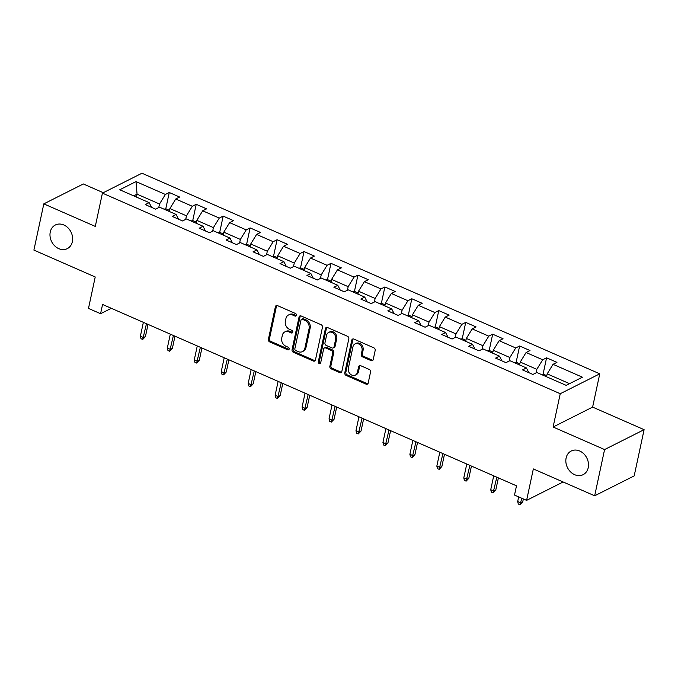 <?xml version="1.0" encoding="UTF-8"?>
<svg xmlns="http://www.w3.org/2000/svg" width="678" height="678" viewBox="0 0 678 678"><rect width="100%" height="100%" fill="white"/><g stroke="black" fill="none" stroke-linecap="round" stroke-linejoin="round"><path stroke-width="1.02" d="M296.413 315.295A1.424 1.161 -116.7 0 0 295.498 313.499L277.48 305.609A2.034 1.661 -116.7 0 0 275.395 306.676L268.386 339.356A2.034 1.661 -116.7 0 0 269.691 341.915L287.709 349.806A1.424 1.161 -116.7 0 0 288.26 347.263L285.921 346.246A6.5 5.305 -116.7 0 1 281.743 338.059L282.328 335.33A6.5 5.305 -116.7 0 1 284.828 331.906A6.5 5.305 -116.7 0 1 288.998 331.906L291.328 332.923A1.424 1.161 -116.7 0 0 291.879 330.381L289.54 329.364A6.5 5.305 -116.7 0 1 285.362 321.177L285.947 318.448A6.5 5.305 -116.7 0 1 288.447 315.024A6.5 5.305 -116.7 0 1 292.616 315.024L294.947 316.041A1.424 1.161 -116.7 0 0 296.413 315.295M566.113 457.997A13.246 10.806 -116.7 0 0 570.562 471.896A13.246 10.806 -116.7 0 0 583.122 474.668A13.246 10.806 -116.7 0 0 588.224 467.684A13.246 10.806 -116.7 0 0 583.775 453.794A13.246 10.806 -116.7 0 0 571.215 451.014A13.246 10.806 -116.7 0 0 566.113 457.997M50.257 231.978A13.246 10.806 -116.7 0 0 54.706 245.868A13.246 10.806 -116.7 0 0 67.275 248.648A13.246 10.806 -116.7 0 0 72.368 241.665A13.246 10.806 -116.7 0 0 67.919 227.774A13.246 10.806 -116.7 0 0 55.359 224.994A13.246 10.806 -116.7 0 0 50.257 231.978M371.137 360.645A2.034 1.661 -116.7 0 0 373.222 359.569L375.188 350.407A2.034 1.661 -116.7 0 0 373.883 347.848L353.874 339.076A2.034 1.661 -116.7 0 0 351.789 340.153L344.78 372.824A2.034 1.661 -116.7 0 0 346.085 375.383L366.095 384.155A2.034 1.661 -116.7 0 0 368.179 383.078L370.552 372.002A2.034 1.661 -116.7 0 0 369.247 369.451L360.688 365.696A2.034 1.661 -116.7 0 0 358.603 366.764L357.425 372.256A5.432 4.432 -116.7 0 1 355.331 375.12A5.432 4.432 -116.7 0 1 350.179 373.985A5.432 4.432 -116.7 0 1 348.348 368.281L352.967 346.772A5.432 4.432 -116.7 0 1 355.052 343.907A5.432 4.432 -116.7 0 1 360.213 345.043A5.432 4.432 -116.7 0 1 362.035 350.746L361.264 354.331A2.034 1.661 -116.7 0 0 362.569 356.891L371.137 360.645L372.205 360.103A2.034 1.661 -116.7 0 0 372.908 360.247M103.276 192.705L83.326 183.967L43.816 203.866L33.9 250.097L95.225 276.971L88.487 308.414L100.581 313.711L102.564 304.464L516.492 485.821L514.509 495.067L526.603 500.372L563.121 481.982M604.581 449.565L644.1 429.666L592.614 407.105L553.104 427.013L604.581 449.565L594.674 495.796L533.34 468.93L526.603 500.372M553.104 427.013L560.24 393.723L102.429 193.128L141.948 173.229L599.759 373.824L560.24 393.723M43.816 203.866L95.293 226.418L102.429 193.128M322.448 327.296A2.034 1.661 -116.7 0 0 321.143 324.737L301.134 315.973A2.034 1.661 -116.7 0 0 299.049 317.041L292.04 349.721A2.034 1.661 -116.7 0 0 293.354 352.28L313.363 361.043A2.034 1.661 -116.7 0 0 315.448 359.976L322.448 327.296M327.499 327.525L347.509 336.288A2.034 1.661 -116.7 0 1 348.814 338.847L341.814 371.527A2.034 1.661 -116.7 0 1 339.729 372.595L331.161 368.849A2.034 1.661 -116.7 0 1 329.855 366.289L332.695 353.035A2.034 1.661 -116.7 0 0 331.389 350.475L325.711 347.992A2.034 1.661 -116.7 0 0 323.626 349.06L320.669 362.857A1.424 1.161 -116.7 0 1 318.296 361.815L325.415 328.593A2.034 1.661 -116.7 0 1 327.499 327.525M644.1 429.666L634.184 475.897L594.674 495.796M546.578 357.815L542.68 359.772L526.094 352.509L529.993 350.543L519.628 346L515.729 347.967L499.144 340.703L503.042 338.737L492.677 334.195L488.779 336.161L472.193 328.889L476.092 326.932L465.727 322.389L461.828 324.347L445.243 317.084L449.141 315.117L438.776 310.583L434.878 312.541L418.292 305.278L422.191 303.312L411.826 298.769L407.927 300.735L391.342 293.464L395.24 291.506L384.875 286.964L380.977 288.93L364.391 281.658L368.29 279.7L357.925 275.158L354.026 277.116L337.441 269.852L341.339 267.886L330.974 263.344L327.076 265.31L310.49 258.047L314.389 256.081L304.024 251.538L300.125 253.504L283.54 246.233L287.438 244.275L277.073 239.732L273.175 241.69L256.589 234.427L260.488 232.461L250.123 227.918L246.224 229.884L229.639 222.621L233.537 220.655L223.172 216.113L219.274 218.079L202.688 210.807L206.587 208.849L196.222 204.307L192.323 206.273L175.738 199.001L179.636 197.035L169.271 192.501L165.373 194.459L136.007 181.594L119.769 189.772L149.143 202.637L145.245 204.595L155.609 209.138L159.508 207.18L176.094 214.443L172.195 216.409L182.56 220.952L186.458 218.986L203.044 226.249L199.146 228.215L209.51 232.757L213.409 230.791L229.995 238.063L226.096 240.02L236.461 244.563L240.359 242.605L256.945 249.868L253.047 251.835L263.411 256.377L267.31 254.411L283.896 261.674L279.997 263.64L290.362 268.183L294.26 266.217L310.846 273.488L306.948 275.446L317.312 279.989L321.211 278.022L337.797 285.294L333.898 287.26L344.263 291.794L348.161 289.837L364.739 297.1L360.84 299.066L371.213 303.608L375.112 301.642L391.689 308.905L387.791 310.871L398.164 315.414L402.062 313.448L418.64 320.719L414.741 322.677L425.106 327.22L429.005 325.262L445.59 332.525L441.692 334.491L452.056 339.034L455.955 337.068L472.541 344.331L468.642 346.297L479.007 350.84L482.905 348.873L499.491 356.145L495.593 358.103L505.958 362.645L509.856 360.688L526.442 367.951L522.543 369.917L532.908 374.451L536.807 372.493L566.181 385.358L582.41 377.188L553.045 364.315L556.943 362.357L546.578 357.815L543.053 374.264M519.611 364.959L520.238 362.06L536.823 369.324L536.061 372.866M536.823 369.324L542.68 359.772M520.238 362.06L526.094 352.509M526.442 367.951L528.865 372.68M492.66 353.153L493.287 350.246L509.873 357.518L509.11 361.06M509.873 357.518L515.729 347.967M493.287 350.246L499.144 340.703M499.491 356.145L501.915 360.874M465.71 341.339L466.337 338.441L482.922 345.704L482.16 349.255M482.922 345.704L488.779 336.161M466.337 338.441L472.193 328.889M472.541 344.331L474.964 349.068M438.759 329.533L439.386 326.635L455.972 333.898L455.209 337.441M455.972 333.898L461.828 324.347M439.386 326.635L445.243 317.084M445.59 332.525L448.014 337.263M411.809 317.728L412.436 314.821L429.021 322.092L428.259 325.635M429.021 322.092L434.878 312.541M412.436 314.821L418.292 305.278M418.64 320.719L421.063 325.448M384.867 305.914L385.485 303.015L402.071 310.287L401.308 313.829M402.071 310.287L407.927 300.735M385.485 303.015L391.342 293.464M391.689 308.905L394.113 313.643M357.916 294.108L358.535 291.209L375.12 298.473L374.358 302.024M375.12 298.473L380.977 288.93M358.535 291.209L364.391 281.658M364.739 297.1L367.162 301.837M330.966 282.302L331.584 279.404L348.17 286.667L347.407 290.209M348.17 286.667L354.026 277.116M331.584 279.404L337.441 269.852M337.797 285.294L340.212 290.023M304.015 270.488L304.634 267.59L321.219 274.861L320.457 278.404M321.219 274.861L327.076 265.31M304.634 267.59L310.49 258.047M310.846 273.488L313.27 278.217M277.065 258.682L277.683 255.784L294.269 263.047L293.506 266.598M294.269 263.047L300.125 253.504M277.683 255.784L283.54 246.233M283.896 261.674L286.319 266.412M250.114 246.877L250.733 243.978L267.318 251.241L266.556 254.784M267.318 251.241L273.175 241.69M250.733 243.978L256.589 234.427M256.945 249.868L259.369 254.597M223.164 235.071L223.782 232.164L240.368 239.436L239.605 242.978M240.368 239.436L246.224 229.884M223.782 232.164L229.639 222.621M229.995 238.063L232.418 242.792M196.213 223.257L196.832 220.358L213.417 227.63L212.655 231.173M213.417 227.63L219.274 218.079M196.832 220.358L202.688 210.807M203.044 226.249L205.468 230.986M169.263 211.451L169.881 208.553L186.467 215.816L185.704 219.367M186.467 215.816L192.323 206.273M169.881 208.553L175.738 199.001M176.094 214.443L178.517 219.18M136.439 197.069L137.058 194.171L159.516 204.01L158.754 207.553M159.516 204.01L165.373 194.459M133.693 195.866L137.058 194.171L136.007 181.594M149.143 202.637L151.567 207.366M592.614 407.105L599.759 373.824M100.581 313.711L111.328 308.304M569.545 383.663L547.188 373.866L546.561 376.765M547.188 373.866L553.045 364.315M165.746 208.943L169.271 192.501M192.696 220.757L196.222 204.307M219.647 232.562L223.172 216.113M246.597 244.368L250.123 227.918M273.548 256.182L277.073 239.732M300.498 267.988L304.024 251.538M327.449 279.794L330.974 263.344M354.399 291.599L357.925 275.158M381.35 303.413L384.875 286.964M408.3 315.219L411.826 298.769M435.251 327.025L438.776 310.583M462.201 338.839L465.727 322.389M489.152 350.645L492.677 334.195M516.102 362.45L519.628 346M296.303 315.592A1.424 1.161 -116.7 0 1 296.015 315.507L293.684 314.482A6.5 5.305 -116.7 0 0 289.514 314.482L288.447 315.024M284.828 331.906L285.896 331.373A6.5 5.305 -116.7 0 1 290.065 331.364L292.396 332.389A1.424 1.161 -116.7 0 0 292.684 332.474M276.768 305.464A2.034 1.661 -116.7 0 0 276.463 306.142L269.454 338.814A2.034 1.661 -116.7 0 0 270.759 341.373L288.777 349.272A1.424 1.161 -116.7 0 0 289.065 349.356M300.422 315.829A2.034 1.661 -116.7 0 0 300.117 316.507L293.108 349.178A2.034 1.661 -116.7 0 0 294.421 351.738L314.431 360.51A2.034 1.661 -116.7 0 0 315.134 360.654M302.456 319.33A1.424 1.161 -116.7 0 0 300.998 320.084L294.845 348.763A1.424 1.161 -116.7 0 0 295.761 350.551L298.218 351.628A6.5 5.305 -116.7 0 0 302.388 351.628A6.5 5.305 -116.7 0 0 304.888 348.195L309.092 328.593A6.5 5.305 -116.7 0 0 304.914 320.406L302.456 319.33L303.524 318.796A1.424 1.161 -116.7 0 0 302.608 318.796L301.541 319.33M302.388 351.628L303.456 351.085A6.5 5.305 -116.7 0 0 305.956 347.661L304.888 348.195M303.524 318.796L305.981 319.872A6.5 5.305 -116.7 0 1 310.16 328.059L305.956 347.661M324.406 347.992L325.474 347.45A2.034 1.661 -116.7 0 1 326.779 347.45L332.457 349.941A2.034 1.661 -116.7 0 1 333.771 352.501L330.923 365.747A2.034 1.661 -116.7 0 0 332.228 368.307L340.797 372.061A2.034 1.661 -116.7 0 0 341.5 372.205M326.796 327.381A2.034 1.661 -116.7 0 0 326.482 328.059L319.363 361.281A1.424 1.161 -116.7 0 0 320.567 363.154M335.644 339.288A5.432 4.432 -116.7 0 0 333.822 333.584A5.432 4.432 -116.7 0 0 328.669 332.44A5.432 4.432 -116.7 0 0 326.576 335.313L324.948 342.89A2.034 1.661 -116.7 0 0 326.254 345.449L331.94 347.933A2.034 1.661 -116.7 0 0 334.025 346.865L335.644 339.288L336.712 338.746A5.432 4.432 -116.7 0 0 334.89 333.051A5.432 4.432 -116.7 0 0 329.737 331.906L328.669 332.44M333.237 347.933L334.305 347.399A2.034 1.661 -116.7 0 0 335.093 346.322L334.025 346.865M336.712 338.746L335.093 346.322M355.052 343.907L356.12 343.365A5.432 4.432 -116.7 0 1 361.281 344.509A5.432 4.432 -116.7 0 1 363.103 350.212L362.332 353.797A2.034 1.661 -116.7 0 0 363.637 356.357L372.205 360.103M355.331 375.12L356.399 374.587A5.432 4.432 -116.7 0 0 358.493 371.722L357.425 372.256M359.976 365.552A2.034 1.661 -116.7 0 0 359.671 366.23L358.493 371.722M353.162 338.932A2.034 1.661 -116.7 0 0 352.857 339.61L345.848 372.29A2.034 1.661 -116.7 0 0 347.153 374.849L367.162 383.612A2.034 1.661 -116.7 0 0 367.874 383.756M169.492 210.375L166.161 208.909L163.89 209.095M145.423 336.602L142.719 339.449L140.99 338.695L140.388 336.203L143.499 337.568L145.423 336.602L148.033 324.389M142.719 339.449L146.473 323.703M140.388 336.203L143.363 322.338M196.442 222.181L193.111 220.723L190.84 220.909M172.373 348.407L169.669 351.263L167.941 350.501L167.339 348.009L170.449 349.373L172.373 348.407L174.983 336.195M169.669 351.263L173.415 335.508M167.339 348.009L170.314 334.144M223.393 233.986L220.062 232.529L217.791 232.715M199.315 360.213L196.62 363.069L194.891 362.315L194.289 359.823L197.4 361.179L199.315 360.213L201.934 348M196.62 363.069L200.366 347.314M194.289 359.823L197.264 345.95M250.343 245.8L247.012 244.334L244.741 244.521M226.266 372.027L223.571 374.875L221.842 374.12L221.24 371.629L224.35 372.993L226.266 372.027L228.884 359.806M223.571 374.875L227.316 359.12M221.24 371.629L224.206 357.764M277.294 257.606L273.963 256.148L271.692 256.335M253.216 383.833L250.521 386.689L248.792 385.926L248.19 383.434L251.301 384.799L253.216 383.833L255.835 371.62M250.521 386.689L254.267 370.934M248.19 383.434L251.157 369.569M304.244 269.412L300.913 267.954L298.642 268.141M280.167 395.638L277.471 398.495L275.743 397.74L275.141 395.249L278.251 396.605L280.167 395.638L282.785 383.426M277.471 398.495L281.217 382.739M275.141 395.249L278.107 381.375M331.195 281.217L327.864 279.76L325.593 279.946M307.117 407.444L304.422 410.3L302.693 409.546L302.091 407.054L305.193 408.419L307.117 407.444L309.736 395.232M304.422 410.3L308.168 394.545M302.091 407.054L305.058 393.189M358.145 293.032L354.814 291.565L352.543 291.76M334.068 419.258L331.364 422.106L329.644 421.352L329.042 418.86L332.144 420.224L334.068 419.258L336.686 407.046M331.364 422.106L335.118 406.359M329.042 418.86L332.008 404.995M385.096 304.837L381.765 303.38L379.494 303.566M361.018 431.064L358.315 433.92L356.594 433.157L355.984 430.666L359.094 432.03L361.018 431.064L363.637 418.851M358.315 433.92L362.069 418.165M355.984 430.666L358.959 416.8M412.046 316.643L408.715 315.185L406.444 315.372M387.969 442.87L385.265 445.726L383.545 444.971L382.934 442.48L386.045 443.836L387.969 442.87L390.587 430.657M385.265 445.726L389.019 429.971M382.934 442.48L385.909 428.606M438.997 328.457L435.666 326.991L433.395 327.177M414.919 454.684L412.216 457.531L410.495 456.777L409.885 454.285L412.995 455.65L414.919 454.684L417.538 442.471M412.216 457.531L415.97 441.776M409.885 454.285L412.86 440.42M465.947 340.263L462.616 338.805L460.345 338.992M441.87 466.489L439.166 469.345L437.437 468.583L436.835 466.091L439.946 467.456L441.87 466.489L444.488 454.277M439.166 469.345L442.92 453.59M436.835 466.091L439.81 452.226M492.898 352.068L489.558 350.611L487.296 350.797M468.82 478.295L466.117 481.151L464.388 480.397L463.786 477.905L466.896 479.261L468.82 478.295L471.439 466.083M466.117 481.151L469.871 465.396M463.786 477.905L466.761 464.032M519.848 363.874L516.509 362.416L514.246 362.603M495.771 490.101L493.067 492.957L491.338 492.203L490.736 489.711L493.847 491.075L495.771 490.101L498.389 477.888M493.067 492.957L496.821 477.202M490.736 489.711L493.711 475.846M546.799 375.688L543.459 374.231L541.197 374.417M522.721 501.915L520.018 504.771L518.289 504.008L517.687 501.517L520.797 502.881L522.721 501.915L523.357 498.949M520.018 504.771L521.789 498.262M517.687 501.517L518.678 496.898M293.684 314.482L292.616 315.024M292.396 332.389L291.328 332.923M290.065 331.364L288.998 331.906M288.777 349.272L287.709 349.806M270.759 341.373L269.691 341.915M269.454 338.814L268.386 339.356M276.463 306.142L275.395 306.676M296.015 315.507L294.947 316.041M314.431 360.51L313.363 361.043M294.421 351.738L293.354 352.28M293.108 349.178L292.04 349.721M300.117 316.507L299.049 317.041M310.16 328.059L309.092 328.593M305.981 319.872L304.914 320.406M340.797 372.061L339.729 372.595M332.228 368.307L331.161 368.849M330.923 365.747L329.855 366.289M333.771 352.501L332.695 353.035M332.457 349.941L331.389 350.475M326.779 347.45L325.711 347.992M319.363 361.281L318.296 361.815M326.482 328.059L325.415 328.593M363.637 356.357L362.569 356.891M362.332 353.797L361.264 354.331M363.103 350.212L362.035 350.746M359.671 366.23L358.603 366.764M367.162 383.612L366.095 384.155M347.153 374.849L346.085 375.383M345.848 372.29L344.78 372.824M352.857 339.61L351.789 340.153"/></g></svg>
